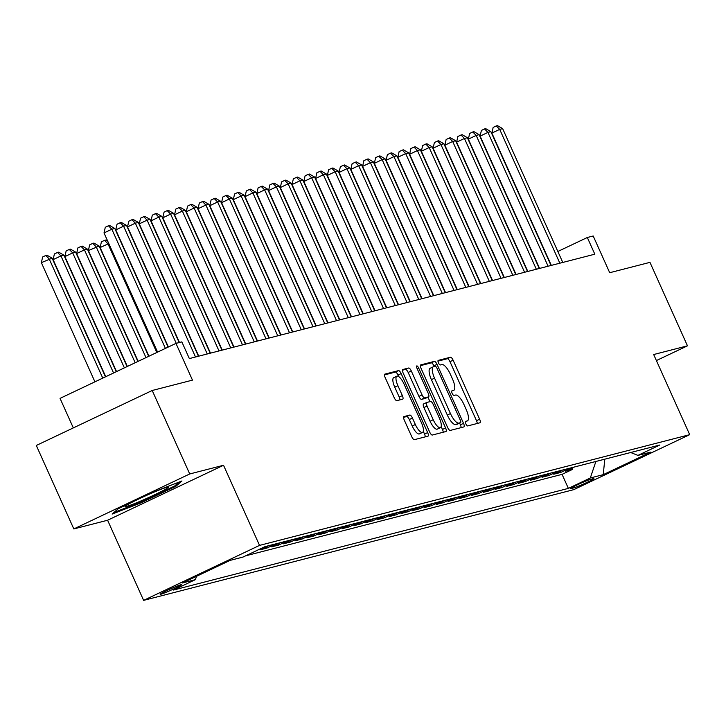 <?xml version="1.0" encoding="UTF-8"?>
<svg xmlns="http://www.w3.org/2000/svg" width="726" height="726" viewBox="0 0 726 726"><rect width="100%" height="100%" fill="white"/><g stroke="black" fill="none" stroke-linecap="round" stroke-linejoin="round"><path stroke-width="1.09" d="M465.856 423.848A2.523 0.817 64.6 0 0 467.698 425.935L479.95 422.777A3.603 1.171 64.6 0 0 480.022 422.759A3.603 1.171 64.6 0 0 479.632 419.211L453.115 360.214A3.603 1.171 64.6 0 0 450.492 357.228L438.232 360.386A2.523 0.817 64.6 0 0 438.186 360.405A2.523 0.817 64.6 0 0 438.459 362.891A2.523 0.817 64.6 0 0 440.301 364.978L441.88 364.57A11.516 3.748 64.6 0 1 450.292 374.108L452.498 379.017A11.516 3.748 64.6 0 1 453.741 390.379A11.516 3.748 64.6 0 1 453.523 390.461L451.935 390.869A2.523 0.817 64.6 0 0 451.881 390.887A2.523 0.817 64.6 0 0 452.153 393.365A2.523 0.817 64.6 0 0 453.995 395.452L455.583 395.044A11.516 3.748 64.6 0 1 463.987 404.582L466.192 409.5A11.516 3.748 64.6 0 1 467.444 420.862A11.516 3.748 64.6 0 1 467.217 420.935L465.629 421.343A2.523 0.817 64.6 0 0 465.584 421.361A2.523 0.817 64.6 0 0 465.856 423.848M160.854 594.24A11.734 0.699 155.8 0 0 172.933 589.321A11.734 0.699 155.8 0 0 181.582 584.675A11.734 0.699 155.8 0 0 180.91 584.729A11.734 0.699 155.8 0 0 168.831 589.657A11.734 0.699 155.8 0 0 160.174 594.295A11.734 0.699 155.8 0 0 160.854 594.24M403.983 416.561A3.603 1.171 64.6 0 0 403.91 416.579A3.603 1.171 64.6 0 0 404.3 420.136L411.742 436.68A3.603 1.171 64.6 0 0 414.365 439.666L427.977 436.163A3.603 1.171 64.6 0 0 428.05 436.135A3.603 1.171 64.6 0 0 427.659 432.587L401.151 373.591A3.603 1.171 64.6 0 0 398.52 370.614L384.907 374.117A3.603 1.171 64.6 0 0 384.834 374.135A3.603 1.171 64.6 0 0 385.225 377.692L394.209 397.685A3.603 1.171 64.6 0 0 396.841 400.661L402.667 399.164A3.603 1.171 64.6 0 0 402.73 399.137A3.603 1.171 64.6 0 0 402.349 395.588L397.893 385.669A9.629 3.131 64.6 0 1 396.85 376.177A9.629 3.131 64.6 0 1 404.064 384.081L421.516 422.922A9.629 3.131 64.6 0 1 422.559 432.415A9.629 3.131 64.6 0 1 415.345 424.51L412.432 418.04A3.603 1.171 64.6 0 0 409.809 415.054L403.847 416.624M656.395 360.568L687.477 345.83L649.961 262.358L609.704 272.713L593.196 235.986L587.325 237.502L594.821 254.191L189.35 358.58L181.845 341.882L175.964 343.398L60.049 398.374L73.317 427.904M189.731 473.96L73.816 528.936L107.602 520.243L223.526 465.266L189.731 473.96L152.215 390.488L192.472 380.125L175.964 343.398M223.526 465.266L259.536 545.398L689.7 434.665L573.785 489.642L143.621 600.375L259.536 545.398M687.477 345.83L653.681 354.533L689.7 434.665M447.615 427.451A3.603 1.171 64.6 0 0 450.247 430.427L463.86 426.924A3.603 1.171 64.6 0 0 463.932 426.897A3.603 1.171 64.6 0 0 463.542 423.349L437.025 364.352A3.603 1.171 64.6 0 0 434.402 361.376L420.79 364.879A3.603 1.171 64.6 0 0 420.717 364.906A3.603 1.171 64.6 0 0 421.107 368.454L447.615 427.451M445.918 431.543L432.306 435.046A3.603 1.171 64.6 0 1 429.683 432.07L403.166 373.073A3.603 1.171 64.6 0 1 402.776 369.525A3.603 1.171 64.6 0 1 402.848 369.498L408.674 368A3.603 1.171 64.6 0 1 411.297 370.977L422.051 394.899A3.603 1.171 64.6 0 0 424.683 397.884L428.54 396.886A3.603 1.171 64.6 0 0 428.612 396.859A3.603 1.171 64.6 0 0 428.222 393.31L417.033 368.409A2.523 0.817 64.6 0 1 416.76 365.922A2.523 0.817 64.6 0 1 418.648 367.991L445.601 427.968A3.603 1.171 64.6 0 1 445.991 431.516A3.603 1.171 64.6 0 1 445.918 431.543M73.816 528.936L36.3 445.465L152.215 390.488M268.765 545.68L259.935 549.863L266.986 548.048L266.415 546.787M280.517 542.649L271.687 546.841L278.739 545.026L278.167 543.765M292.269 539.627L283.439 543.81L290.491 541.995L289.928 540.734M304.022 536.596L295.192 540.788L302.243 538.973L301.68 537.712M315.774 533.574L306.944 537.757L313.995 535.942L313.432 534.69M327.526 530.552L318.696 534.735L325.747 532.92L325.184 531.659M339.278 527.521L330.448 531.713L337.499 529.898L336.937 528.637M351.03 524.499L342.2 528.682L349.251 526.867L348.689 525.606M362.782 521.468L353.952 525.66L361.013 523.845L360.441 522.584M374.543 518.446L365.713 522.638L372.765 520.814L372.193 519.562M386.296 515.424L377.466 519.607L384.517 517.792L383.945 516.531M398.048 512.393L389.218 516.585L396.269 514.77L395.697 513.509M409.8 509.371L400.97 513.554L408.021 511.739L407.458 510.478M421.552 506.349L412.722 510.532L419.773 508.717L419.211 507.456M433.304 503.318L424.474 507.51L431.525 505.695L430.963 504.434M445.056 500.296L436.226 504.479L443.277 502.664L442.715 501.403M456.808 497.265L447.978 501.457L455.03 499.642L454.467 498.381M468.56 494.243L459.73 498.426L466.782 496.611L466.219 495.35M480.313 491.221L471.483 495.404L478.543 493.589L477.971 492.328M492.074 488.19L483.244 492.382L490.295 490.567L489.723 489.306M503.826 485.168L494.996 489.351L502.047 487.536L501.475 486.275M515.578 482.137L506.748 486.329L513.799 484.514L513.228 483.253M527.33 479.115L518.5 483.298L525.551 481.483L524.989 480.222M539.082 476.093L530.252 480.276L537.304 478.461L536.741 477.2M550.834 473.062L542.004 477.254L549.056 475.439L548.493 474.178M562.586 470.04L553.757 474.223L560.808 472.408L569.638 468.225M560.245 471.147L560.808 472.408M593.242 478.652L590.655 479.323A11.371 0.672 155.8 0 0 578.958 484.088A11.371 0.672 155.8 0 0 570.572 488.589A11.371 0.672 155.8 0 0 571.235 488.534L573.821 487.863A11.371 0.672 155.8 0 0 585.519 483.099A11.371 0.672 155.8 0 0 593.895 478.597A11.371 0.672 155.8 0 0 593.242 478.652M196.528 576.308L195.403 579.647L173.469 590.047L568.367 488.389L590.302 477.989L595.892 461.464M195.403 579.647L182.471 582.969L230.088 560.39L243.019 557.06L264.954 546.66L659.852 445.002L637.918 455.402L650.85 452.071L603.233 474.659L590.302 477.989M557.886 471.247L549.056 475.439M546.133 474.278L537.304 478.461M534.381 477.3L525.551 481.483M522.629 480.322L513.799 484.514M510.877 483.353L502.047 487.536M499.125 486.375L490.295 490.567M487.364 489.406L478.543 493.589M475.612 492.428L466.782 496.611M463.86 495.45L455.03 499.642M452.107 498.481L443.277 502.664M440.355 501.503L431.525 505.695M428.603 504.525L419.773 508.717M416.851 507.556L408.021 511.739M405.099 510.578L396.269 514.77M393.347 513.609L384.517 517.792M381.595 516.631L372.765 520.814M369.833 519.653L361.013 523.845M358.081 522.684L349.251 526.867M346.329 525.706L337.499 529.898M334.577 528.737L325.747 532.92M322.825 531.759L313.995 535.942M311.073 534.781L302.243 538.973M299.321 537.812L290.491 541.995M287.569 540.834L278.739 545.026M275.816 543.865L266.986 548.048M245.624 555.826L562.069 474.359L572.56 469.386L565.509 471.201L574.339 467.009M107.602 520.243L143.621 600.375M587.325 237.502L557.849 251.477M571.997 468.125L572.56 469.386M562.069 474.359L568.367 488.389M630.685 452.507L637.918 455.402M604.794 459.177L603.233 474.659M118.256 508.717L112.14 514.072L140.944 502.873L175.846 486.32L181.963 480.957L153.168 492.155L118.256 508.717M175.411 485.34L175.846 486.32M140.608 502.129L140.944 502.873M477.218 423.485A3.603 1.171 64.6 0 0 476.501 420.69L449.984 361.693A3.603 1.171 64.6 0 0 447.361 358.717L437.959 361.14M434.212 366.539L433.894 365.84A3.603 1.171 64.6 0 0 431.262 362.864L420.39 365.659M461.119 427.632A3.603 1.171 64.6 0 0 460.402 424.837L459.622 423.095M460.529 422.659A2.523 0.817 64.6 0 0 460.574 422.641A2.523 0.817 64.6 0 0 460.302 420.163L437.034 368.372A2.523 0.817 64.6 0 0 435.192 366.285L433.522 366.721A11.516 3.748 64.6 0 0 433.295 366.802A11.516 3.748 64.6 0 0 434.538 378.155L450.447 413.557A11.516 3.748 64.6 0 0 458.85 423.095L460.529 422.659L457.398 424.147A2.523 0.817 64.6 0 0 457.444 424.129A2.523 0.817 64.6 0 0 457.489 424.102M430.382 368.209A11.516 3.748 64.6 0 0 430.164 368.282A11.516 3.748 64.6 0 0 431.407 379.644L434.538 378.155M457.398 424.147L455.719 424.574A11.516 3.748 64.6 0 1 447.316 415.036L431.407 379.644M402.449 370.278L408.674 368M425.545 398.311A3.603 1.171 64.6 0 1 425.481 398.347A3.603 1.171 64.6 0 1 425.409 398.374L421.543 399.373A3.603 1.171 64.6 0 1 418.92 396.387L408.166 372.465A3.603 1.171 64.6 0 0 405.544 369.48M427.959 397.176L429.964 401.641M441.163 426.561L442.47 429.456L445.601 427.968M433.213 419.728A9.629 3.131 64.6 0 0 440.419 427.632A9.629 3.131 64.6 0 0 439.384 418.14L433.231 404.455A3.603 1.171 64.6 0 0 430.609 401.478L426.743 402.467A3.603 1.171 64.6 0 0 426.67 402.494A3.603 1.171 64.6 0 0 427.06 406.043L433.213 419.728L430.073 421.216A9.629 3.131 64.6 0 0 437.288 429.12L440.419 427.632M426.607 402.531L423.612 403.955A3.603 1.171 64.6 0 0 423.539 403.983A3.603 1.171 64.6 0 0 423.93 407.531L427.06 406.043M430.073 421.216L423.93 407.531M443.187 432.242A3.603 1.171 64.6 0 0 442.47 429.456M422.559 432.415L419.419 433.903A9.629 3.131 64.6 0 1 412.214 425.999L409.301 419.528A3.603 1.171 64.6 0 0 406.678 416.542L403.583 417.341M396.85 376.177L393.719 377.665A9.629 3.131 64.6 0 0 394.753 387.158L397.893 385.669M399.926 399.863A3.603 1.171 64.6 0 0 399.209 397.077L394.753 387.158M398.692 376.585L398.011 375.079A3.603 1.171 64.6 0 0 395.389 372.093L384.508 374.897M425.245 436.861A3.603 1.171 64.6 0 0 424.529 434.075L423.303 431.344M436.38 156.253L436.834 156.517M559.846 263.202L499.697 129.382L502.637 128.62L562.777 262.44M551.324 265.389L491.865 133.094L499.697 129.382L496.285 125.925L497.455 125.625L502.637 128.62M491.865 133.094L493.154 127.413L496.285 125.925M137.232 499.715A23.84 1.416 155.8 0 0 125.072 506.439A23.84 1.416 155.8 0 0 143.185 499.978A23.84 1.416 155.8 0 0 168.323 487.001A23.84 1.416 155.8 0 0 150.318 493.725A23.84 1.416 155.8 0 0 141.071 497.9M179.159 482.055L174.657 486.003L140.835 502.038L113.946 512.502M424.628 159.284L425.082 159.538M412.876 162.306L413.33 162.57M548.094 266.224L487.945 132.404L490.885 131.651L551.025 265.471M539.572 268.42L480.113 136.116L487.945 132.404L484.532 128.947L485.703 128.647L490.885 131.651M480.113 136.116L481.392 130.435L484.532 128.947M536.342 269.255L476.192 135.426L479.133 134.673L539.273 268.493M527.82 271.442L468.361 139.147L476.192 135.426L472.78 131.978L473.951 131.669L479.133 134.673M468.361 139.147L469.64 133.466L472.78 131.978M524.58 272.277L464.44 138.457L467.381 137.695L527.521 271.524M516.068 274.473L456.609 142.169L464.44 138.457L461.019 135L462.199 134.7L467.381 137.695M456.609 142.169L457.888 136.488L461.019 135M512.828 275.299L452.688 141.479L455.629 140.726L515.769 274.546M504.316 277.495L444.856 145.191L452.688 141.479L449.267 138.031L450.447 137.722L455.629 140.726M444.856 145.191L446.136 139.51L449.267 138.031M501.076 278.33L440.936 144.51L443.876 143.748L504.016 277.568M492.564 280.517L433.104 148.222L440.936 144.51L437.515 141.053L438.695 140.753L443.876 143.748M433.104 148.222L434.384 142.541L437.515 141.053M489.324 281.352L429.184 147.532L432.124 146.779L492.264 280.599M480.812 283.548L421.352 151.244L429.184 147.532L425.763 144.075L426.942 143.775L432.124 146.779M421.352 151.244L422.632 145.563L425.763 144.075M354.106 177.434L354.56 177.698M477.572 284.383L417.432 150.554L420.372 149.801L480.512 283.621M469.06 286.57L409.6 154.275L417.432 150.554L414.011 147.106L415.19 146.797L420.372 149.801M409.6 154.275L410.88 148.594L414.011 147.106M342.354 180.456L342.808 180.72M465.82 287.405L405.68 153.585L408.611 152.823L468.76 286.652M457.298 289.601L397.848 157.297L405.68 153.585L402.258 150.128L403.429 149.828L408.611 152.823M397.848 157.297L399.128 151.616L402.258 150.128M330.602 183.487L331.056 183.751M454.068 290.427L393.928 156.607L396.859 155.854L457.008 289.674M445.546 292.623L386.096 160.319L393.928 156.607L390.506 153.159L391.677 152.85L396.859 155.854M386.096 160.319L387.375 154.638L390.506 153.159M318.85 186.509L319.304 186.773M442.315 293.458L382.166 159.638L385.107 158.876L445.247 292.696M433.794 295.645L374.335 163.35L382.166 159.638L378.754 156.181L379.925 155.881L385.107 158.876M374.335 163.35L375.623 157.669L378.754 156.181M307.098 189.54L307.552 189.795M430.563 296.48L370.414 162.66L373.355 161.907L433.495 295.727M422.042 298.676L362.583 166.372L370.414 162.66L367.002 159.203L368.173 158.903L373.355 161.907M362.583 166.372L363.862 160.691L367.002 159.203M295.346 192.562L295.8 192.826M418.811 299.511L358.662 165.682L361.602 164.929L421.742 298.749M410.29 301.698L350.83 169.403L358.662 165.682L355.25 162.234L356.421 161.925L361.602 164.929M350.83 169.403L352.11 163.713L355.25 162.234M407.05 302.533L346.91 168.713L349.85 167.951L409.99 301.78M398.538 304.729L339.078 172.425L346.91 168.713L343.489 165.256L344.668 164.956L349.85 167.951M339.078 172.425L340.358 166.744L343.489 165.256M395.298 305.555L335.158 171.735L338.098 170.982L398.238 304.802M386.786 307.751L327.326 175.447L335.158 171.735L331.737 168.287L332.916 167.978L338.098 170.982M327.326 175.447L328.606 169.766L331.737 168.287M383.546 308.586L323.406 174.757L326.346 174.004L386.486 307.824M375.033 310.773L315.574 178.478L323.406 174.757L319.985 171.309L321.164 171.009L326.346 174.004M315.574 178.478L316.854 172.797L319.985 171.309M371.794 311.608L311.654 177.788L314.594 177.035L374.734 310.855M363.281 313.804L303.822 181.5L311.654 177.788L308.232 174.331L309.412 174.031L314.594 177.035M303.822 181.5L305.101 175.819L308.232 174.331M360.042 314.63L299.902 180.81L302.842 180.057L362.982 313.877M351.529 316.826L292.07 184.531L299.902 180.81L296.48 177.362L297.66 177.053L302.842 180.057M292.07 184.531L293.349 178.841L296.48 177.362M224.824 210.712L225.278 210.976M348.289 317.661L288.149 183.841L291.081 183.079L351.23 316.908M339.768 319.848L280.318 187.553L288.149 183.841L284.728 180.384L285.899 180.084L291.081 183.079M280.318 187.553L281.597 181.872L284.728 180.384M213.072 213.743L213.526 213.998M336.537 320.683L276.397 186.863L279.329 186.11L339.478 319.93M328.016 322.879L268.566 190.575L276.397 186.863L272.976 183.415L274.147 183.106L279.329 186.11M268.566 190.575L269.845 184.894L272.976 183.415M201.32 216.765L201.774 217.029M324.785 323.714L264.645 189.885L267.576 189.132L327.725 322.952M316.264 325.901L256.804 193.606L264.645 189.885L261.224 186.437L262.395 186.137L267.576 189.132M256.804 193.606L258.093 187.925L261.224 186.437M189.568 219.796L190.021 220.051M313.033 326.736L252.884 192.916L255.824 192.154L315.964 325.983M304.512 328.932L245.052 196.628L252.884 192.916L249.472 189.459L250.642 189.159L255.824 192.154M245.052 196.628L246.332 190.947L249.472 189.459M177.816 222.818L178.269 223.082M301.281 329.758L241.132 195.938L244.072 195.185L304.212 329.005M292.76 331.954L233.3 199.659L241.132 195.938L237.72 192.49L238.89 192.181L244.072 195.185M233.3 199.659L234.58 193.969L237.72 192.49M289.52 332.789L229.38 198.969L232.32 198.207L292.46 332.036M281.007 334.976L221.548 202.681L229.38 198.969L225.958 195.512L227.138 195.212L232.32 198.207M221.548 202.681L222.828 197L225.958 195.512M277.768 335.811L217.628 201.991L220.568 201.238L280.708 335.058M269.255 338.007L209.796 205.703L217.628 201.991L214.206 198.534L215.386 198.234L220.568 201.238M209.796 205.703L211.075 200.022L214.206 198.534M266.015 338.842L205.875 205.013L208.816 204.26L268.956 338.08M257.503 341.029L198.044 208.734L205.875 205.013L202.454 201.565L203.634 201.265L208.816 204.26M198.044 208.734L199.323 203.053L202.454 201.565M254.263 341.864L194.123 208.044L197.064 207.282L257.204 341.111M245.751 344.06L186.292 211.756L194.123 208.044L190.702 204.587L191.882 204.287L197.064 207.282M186.292 211.756L187.571 206.075L190.702 204.587M242.511 344.886L182.371 211.066L185.311 210.313L245.452 344.133M233.999 347.082L174.539 214.787L182.371 211.066L178.95 207.618L180.13 207.309L185.311 210.313M174.539 214.787L175.819 209.097L178.95 207.618M108.809 243.591L100.124 247.53L148.966 356.203M100.124 247.53L101.404 241.84L104.535 240.36L107.956 243.809L156.798 352.482M104.535 240.36L105.715 240.052L107.747 241.232M230.759 347.917L170.619 214.097L173.55 213.335L233.699 347.155M222.238 350.104L162.787 217.809L170.619 214.097L167.198 210.64L168.368 210.34L173.55 213.335M162.787 217.809L164.067 212.128L167.198 210.64M148.694 356.33L99.144 246.078L88.372 250.552L138.158 361.33M88.372 250.552L89.652 244.871L92.783 243.382L96.204 246.84L145.99 357.609M92.783 243.382L93.963 243.083L99.144 246.078M219.007 350.939L158.867 217.119L161.798 216.366L221.947 350.186M210.486 353.135L151.035 220.831L158.867 217.119L155.446 213.662L156.616 213.362L161.798 216.366M151.035 220.831L152.315 215.15L155.446 213.662M137.886 361.457L87.392 249.109L84.452 249.862L76.62 253.574L127.349 366.449M76.62 253.574L77.9 247.893L81.031 246.404L84.452 249.862L135.181 362.737M81.031 246.404L82.21 246.105L87.392 249.109M207.255 353.97L147.115 220.141L150.046 219.388L210.195 353.208M198.733 356.157L139.274 223.862L147.115 220.141L143.694 216.693L144.864 216.393L150.046 219.388M139.274 223.862L140.563 218.181L143.694 216.693M127.077 366.585L75.64 252.131L72.7 252.884L64.868 256.605L116.541 371.576M64.868 256.605L66.148 250.924L69.279 249.435L72.7 252.884L124.373 367.864M69.279 249.435L70.458 249.136L75.64 252.131M195.503 356.992L135.354 223.172L138.294 222.41L198.434 356.239M179.476 342.49L127.522 226.884L135.354 223.172L131.941 219.715L133.112 219.415L138.294 222.41M127.522 226.884L128.801 221.203L131.941 219.715M116.269 371.712L63.888 255.153L60.948 255.915L53.116 259.627L105.733 376.703M53.116 259.627L54.396 253.946L57.526 252.457L60.948 255.915L113.565 372.992M57.526 252.457L58.706 252.158L63.888 255.153M176.246 343.325L123.601 226.194L126.542 225.441L179.186 342.563M168.387 346.992L115.77 229.906L123.601 226.194L120.189 222.746L121.36 222.437L126.542 225.441M115.77 229.906L117.049 224.225L120.189 222.746M105.451 376.839L52.127 258.184L41.364 262.649L94.924 381.831M41.364 262.649L42.643 256.968L45.774 255.488L49.196 258.937L102.756 378.119M45.774 255.488L46.945 255.18L52.127 258.184M165.41 348.398L111.849 229.225L114.79 228.463L168.114 347.119M157.578 352.11L104.018 232.937L111.849 229.225L108.428 225.768L109.608 225.468L114.79 228.463M104.018 232.937L105.297 227.256L108.428 225.768M573.349 486.819L573.821 487.863M465.357 421.824L467.217 420.935M447.361 358.717L450.492 357.228M449.984 361.693L453.115 360.214M476.501 420.69L479.632 419.211M431.262 362.864L434.402 361.376M433.894 365.84L437.025 364.352M460.402 424.837L463.542 423.349M447.316 415.036L450.447 413.557M455.719 424.574L458.85 423.095M408.166 372.465L411.297 370.977M418.92 396.387L422.051 394.899M421.543 399.373L424.683 397.884M425.409 398.374L428.54 396.886M417.16 368.69L418.648 367.991M406.678 416.542L409.809 415.054M409.301 419.528L412.432 418.04M412.214 425.999L415.345 424.51M399.209 397.077L402.349 395.588M395.389 372.093L398.52 370.614M398.011 375.079L401.151 373.591M424.529 434.075L427.659 432.587M465.357 421.851L467.444 420.862M457.444 424.129L460.574 422.641M430.164 368.282L433.295 366.802M425.481 398.347L428.612 396.859M423.539 403.983L426.67 402.494"/></g></svg>

